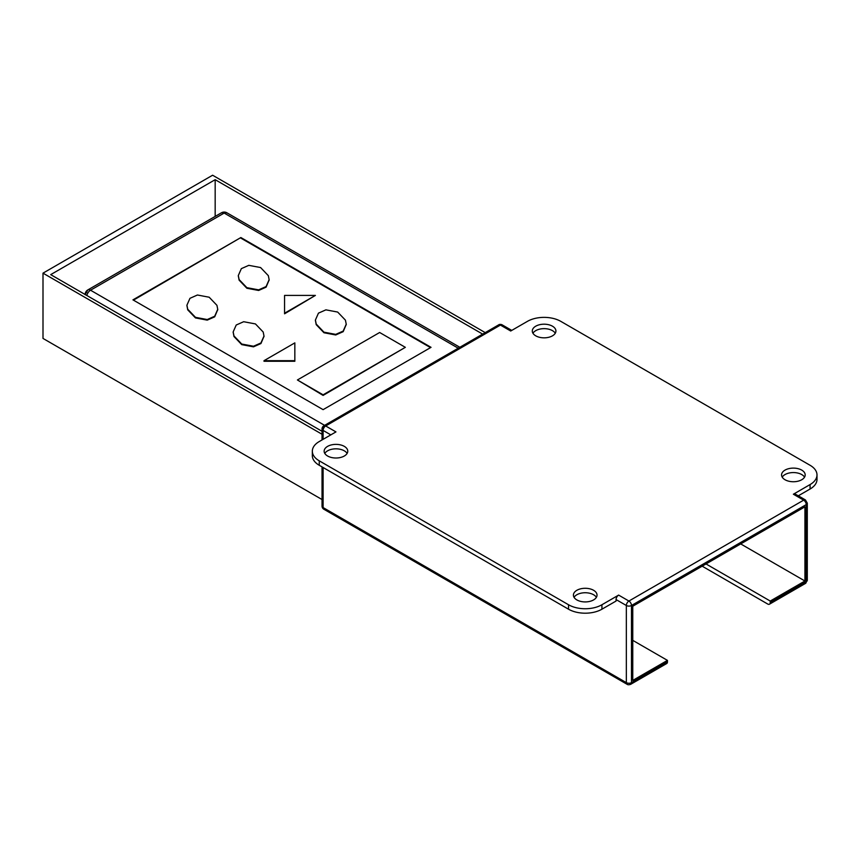 <?xml version="1.0" encoding="UTF-8"?>
<svg xmlns="http://www.w3.org/2000/svg" width="860" height="860" viewBox="0 0 860 860"><rect width="100%" height="100%" fill="white"/><g stroke="black" fill="none" stroke-linecap="round" stroke-linejoin="round"><path stroke-width="1.29" d="M459.842 347.279L226.879 212.785A5.45 5.45 0 0 0 221.439 212.796L226.9 212.796A5.45 3.15 120 0 0 224.17 213.065A5.45 3.15 -120 0 0 221.439 212.796L87.817 289.938A5.45 3.15 60 0 1 90.536 290.218A5.45 3.15 120 0 0 86.849 295.507M85.086 294.668L87.817 289.938A5.45 5.45 0 0 0 85.097 294.486A5.45 3.15 180 0 1 86.688 292.443M346.225 324.467L343.183 331.67L335.733 334.97L323.962 332.755L316.211 324.661L315.405 320.35M325.897 309.847L337.668 312.062L345.43 320.156L346.236 324.177L343.183 331.079L335.733 334.379L323.962 332.164L316.211 324.059L315.405 320.049L318.447 313.147L325.897 309.847M263.998 336.335L260.945 343.538L253.496 346.838L241.725 344.623L233.974 336.529L233.167 332.218M253.496 346.247L241.725 344.032L233.974 335.938L233.167 331.917L236.22 325.015L243.67 321.715L255.441 323.93L263.192 332.024L263.998 336.045L260.945 342.946L253.496 346.247M269.137 279.962L266.084 287.165L258.634 290.465L246.863 288.25L239.112 280.145L238.317 275.834M248.809 265.342L260.58 267.546L268.331 275.651L269.137 279.661L266.084 286.573L258.634 289.863L246.863 287.659L239.112 279.554L238.306 275.544L241.359 268.632L248.809 265.342M217.741 309.632L214.688 316.835L207.238 320.135L195.467 317.921L187.716 309.826L186.921 305.515M197.413 295.012L209.184 297.227L216.935 305.321L217.741 309.342L214.688 316.243L207.238 319.544L195.467 317.329L187.716 309.224L186.91 305.214L189.963 298.312L197.413 295.012M323.102 409.65L132.945 299.861L240.875 237.543L431.043 347.332L323.102 409.65M240.875 237.543L133.461 300.151M430.527 347.633L240.875 238.134M315.394 295.41L284.563 313.803L284.563 295.41L315.394 295.41L284.563 313.212M294.84 361.275L263.998 361.275L263.998 360.684L294.84 342.882L294.84 361.275M405.339 347.332L323.102 395.406L297.41 379.969L379.647 332.498L405.339 347.332L323.102 394.815L297.41 379.969M294.84 360.684L263.998 360.684M323.102 395.406L323.102 394.815M511.764 330.401L502.229 324.897A3.633 2.096 120 0 0 500.423 325.08A3.633 2.096 -120 0 0 498.606 324.897C499.832 323.725 502.896 325.123 502.24 324.897A3.633 3.633 0 0 0 498.606 324.897L323.854 425.786L322.038 428.936A3.633 3.633 0 0 1 323.854 425.786L323.854 425.786A3.633 2.096 60 0 1 325.671 425.969L335.959 431.903L319.254 441.546A23.618 13.642 0 0 0 312.331 451.188A23.618 13.642 0 0 0 319.254 460.831L568.524 604.752A23.618 13.642 0 0 0 601.925 604.752L618.63 595.099A3.633 2.096 120 0 0 616.061 599.56L616.061 601.043L601.925 609.202L601.925 604.752M322.038 439.933L322.038 428.936A3.633 2.096 0 0 0 323.102 430.419A3.633 2.096 -60 0 1 325.671 425.969L500.423 325.08L510.7 331.014L527.406 321.371A23.618 13.642 0 0 1 560.817 321.371L810.077 465.281A23.618 13.642 0 0 1 817 474.924A23.618 13.642 0 0 1 810.077 484.567L810.077 489.017A23.618 13.642 0 0 0 817 479.375L817 474.924M627.101 684.302A3.633 2.096 -60 0 1 627.091 684.302L323.854 509.238A3.633 3.633 0 0 1 322.038 506.088A3.633 2.096 0 0 0 323.102 507.572L626.338 682.636A3.633 2.096 0 0 0 631.476 682.636A3.633 2.096 60 0 1 630.724 684.302C629.101 684.883 627.886 684.883 627.091 684.302A3.633 2.096 -60 0 1 626.338 682.636L626.338 605.494A3.633 2.096 0 0 0 631.476 605.494L806.228 504.605A3.633 2.096 -120 0 0 803.659 500.154L793.382 494.221L810.077 484.567M555.27 333.239A11.814 6.815 0 0 0 535.759 330.638A11.814 6.815 0 0 0 532.942 333.239M535.759 326.187A11.814 6.815 180 0 1 548.626 324.714A11.814 6.815 180 0 1 555.915 331.014A11.814 6.815 180 0 1 552.464 335.841A11.814 6.815 180 0 1 539.586 337.313A11.814 6.815 180 0 1 532.297 331.014A11.814 6.815 180 0 1 535.759 326.187M347.117 453.413A11.814 6.815 0 0 0 327.606 450.823A11.814 6.815 0 0 0 324.79 453.413M327.606 446.372A11.814 6.815 180 0 1 340.474 444.889A11.814 6.815 180 0 1 347.762 451.188A11.814 6.815 180 0 1 344.312 456.015A11.814 6.815 180 0 1 331.433 457.488A11.814 6.815 180 0 1 324.145 451.188A11.814 6.815 180 0 1 327.606 446.372M804.541 477.149A11.814 6.815 0 0 0 785.029 474.559A11.814 6.815 0 0 0 782.213 477.149M785.029 470.108A11.814 6.815 180 0 1 797.897 468.625A11.814 6.815 180 0 1 805.186 474.924A11.814 6.815 180 0 1 801.724 479.751A11.814 6.815 180 0 1 788.856 481.224A11.814 6.815 180 0 1 781.568 474.924A11.814 6.815 180 0 1 785.029 470.108M596.388 597.334A11.814 6.815 0 0 0 576.877 594.733A11.814 6.815 0 0 0 574.061 597.334M576.877 590.283A11.814 6.815 180 0 1 589.745 588.799A11.814 6.815 180 0 1 597.034 595.099A11.814 6.815 180 0 1 593.572 599.925A11.814 6.815 180 0 1 580.704 601.409A11.814 6.815 180 0 1 573.416 595.099A11.814 6.815 180 0 1 576.877 590.283M630.724 684.302L666.704 663.533A3.633 2.096 -120 0 0 667.457 661.867L667.457 660.383L632.766 680.411L632.766 606.236L804.938 506.83L804.938 581.005L770.248 601.043L770.248 602.527A3.633 2.096 60 0 1 769.496 604.182L805.476 583.413A3.633 2.096 -120 0 0 806.228 581.747L806.228 504.605A3.633 2.096 0 0 0 807.293 503.121L805.476 499.972L795.199 494.038A3.633 2.096 120 0 0 793.382 494.221M810.077 489.017L798.295 495.822M618.63 595.099L628.907 601.043A3.633 2.096 60 0 1 631.476 605.494L631.476 682.636L667.457 661.867M568.524 604.752L568.524 609.202A23.618 13.642 0 0 0 601.925 609.202M568.524 609.202L319.254 465.281L319.254 460.831M312.331 451.188L312.331 455.639A23.618 13.642 0 0 0 319.254 465.281M770.248 602.527L806.228 581.747A3.633 2.096 0 0 0 807.293 580.263L807.293 503.121M769.496 604.182A3.633 2.096 60 0 1 767.679 604.01L702.147 566.17M804.938 581.005L740.696 543.918M706.006 563.945L770.248 601.043M667.457 660.383L632.766 640.356M322.038 434.257L43 273.147L43 338.431L322.038 499.542M43 273.147L212.603 175.225L485.223 332.627M322.038 431.29L50.708 274.63L215.172 179.686L482.654 334.11M215.172 216.408L215.172 179.686M324.607 425.356L90.536 290.218L224.17 213.065L458.24 348.203M323.854 509.238A3.633 2.096 -60 0 1 323.102 507.572L323.102 467.507M616.061 599.56L626.338 605.494A3.633 2.096 -60 0 1 628.907 601.043L803.659 500.154A3.633 2.096 120 0 1 805.476 499.972M323.102 439.32L323.102 430.419L330.82 434.87M346.236 324.768L346.236 324.177M233.167 332.508L233.167 331.917M269.137 280.252L269.137 279.661M217.741 309.933L217.741 309.342M315.405 320.64L315.405 320.049M263.998 336.636L263.998 336.045M238.306 276.135L238.306 275.544M186.91 305.805L186.91 305.214M322.038 506.088L322.038 466.894M805.476 583.413L807.293 580.263"/></g></svg>
